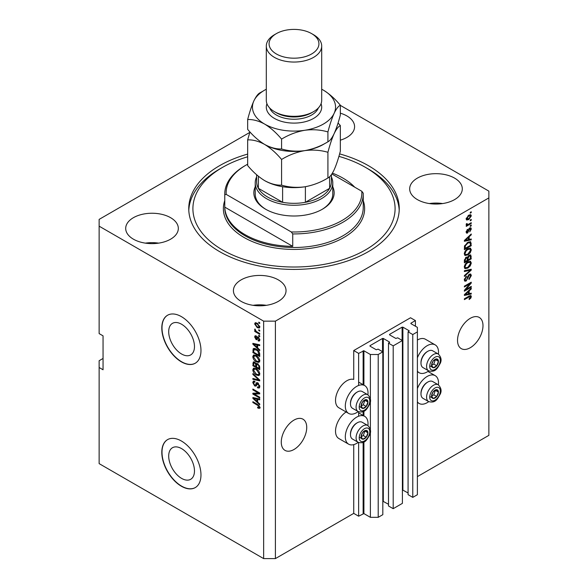 <?xml version="1.0" encoding="UTF-8"?>
<svg xmlns="http://www.w3.org/2000/svg" width="588" height="588" viewBox="0 0 588 588"><rect width="100%" height="100%" fill="white"/><g stroke="black" fill="none" stroke-linecap="round" stroke-linejoin="round"><path stroke-width="0.88" d="M415.422 320.585L410.527 317.763L353.733 350.551L358.629 353.381L363.913 350.779L370.381 354.505L378.209 354.505L382.817 351.852L378.113 349.14L376.254 349.757L369.984 346.141L369.984 345.685L382.523 338.453L383.303 338.453L389.572 342.069L388.492 343.142L393.196 345.862L402.398 340.548L397.701 337.828L395.842 338.453L389.572 334.837L389.572 334.381L402.104 327.149L402.89 327.149L409.152 330.765L408.079 331.838L412.776 334.55L417.384 331.897L417.384 327.369L410.916 323.643L410.916 323.187L415.422 320.585L415.422 326.244M410.916 323.187L410.916 323.643M408.079 331.838L408.079 494.662L412.776 497.375L417.384 494.714L417.384 331.897M412.776 497.375L412.776 334.55M402.398 489.877L408.079 492.965M389.572 334.381L389.572 334.837M388.492 343.142L388.492 505.967L393.196 508.679L402.398 503.365L402.398 340.548M393.196 508.679L393.196 345.862M382.817 501.182L388.492 504.269M369.984 345.685L369.984 346.141M103.054 358.467L99.137 360.731L99.137 463.623L263.644 558.6L275.397 558.6L353.733 513.375L358.629 516.198L363.913 513.596L370.381 517.33L378.209 517.33L382.817 514.669L382.817 351.852M378.209 517.33L378.209 354.505M370.381 517.33L370.381 431.923M370.381 429.791L370.381 401.17M370.381 399.039L370.381 354.505M358.629 516.198L358.629 442.543M358.629 416.216L358.629 411.791M358.629 385.463L358.629 353.381M353.733 513.375L353.733 444.631M358.232 411.6A16.067 9.276 -60 0 1 348.64 413.423L338.842 407.771A16.067 9.276 -60 0 1 335.52 400.413A16.067 9.276 -60 0 1 341.819 385.03A16.067 9.276 -60 0 1 353.733 379.444L353.733 350.551M168.697 456.067A18.221 10.525 -120 0 0 176.657 474.406A18.221 10.525 -120 0 0 190.696 479.293A18.221 10.525 -120 0 0 194.474 470.951A18.221 10.525 -120 0 0 186.521 452.606A18.221 10.525 -120 0 0 172.475 447.725A18.221 10.525 -120 0 0 168.697 456.067M168.697 331.691A18.221 10.525 -120 0 0 176.657 350.029A18.221 10.525 -120 0 0 190.696 354.917A18.221 10.525 -120 0 0 194.474 346.567A18.221 10.525 -120 0 0 186.521 328.229A18.221 10.525 -120 0 0 172.475 323.349A18.221 10.525 -120 0 0 168.697 331.691M161.803 327.935A27.695 15.994 -120 0 0 173.894 355.806A27.695 15.994 -120 0 0 195.238 363.23A27.695 15.994 -120 0 0 200.971 350.551A27.695 15.994 -120 0 0 188.888 322.68A27.695 15.994 -120 0 0 167.543 315.256A27.695 15.994 -120 0 0 161.803 327.935M167.639 315.205A27.695 15.994 -120 0 0 162.001 327.825A27.695 15.994 -120 0 0 174.026 355.63A27.695 15.994 -120 0 0 195.334 363.171M161.803 452.312A27.695 15.994 -120 0 0 173.894 480.19A27.695 15.994 -120 0 0 195.238 487.606A27.695 15.994 -120 0 0 200.971 474.928A27.695 15.994 -120 0 0 188.888 447.056A27.695 15.994 -120 0 0 167.543 439.633A27.695 15.994 -120 0 0 161.803 452.312M167.639 439.581A27.695 15.994 -120 0 0 162.001 452.201A27.695 15.994 -120 0 0 174.026 480.006A27.695 15.994 -120 0 0 195.334 487.548M281.27 442.139A18 10.393 120 0 0 284.996 450.379A18 10.393 120 0 0 298.873 445.557A18 10.393 120 0 0 306.73 427.439A18 10.393 120 0 0 303.004 419.2A18 10.393 120 0 0 289.127 424.022A18 10.393 120 0 0 281.27 442.139M457.53 340.379A18 10.393 120 0 0 461.257 348.618A18 10.393 120 0 0 475.133 343.796A18 10.393 120 0 0 482.991 325.678A18 10.393 120 0 0 479.257 317.432A18 10.393 120 0 0 465.387 322.261A18 10.393 120 0 0 457.53 340.379M340.334 140.172A26.313 15.192 0 0 0 354.586 126.67A26.313 15.192 0 0 0 346.876 115.932A26.313 15.192 0 0 0 340.334 113.175M170.616 217.692A26.313 15.192 0 0 0 141.943 214.399A26.313 15.192 0 0 0 125.7 228.438A26.313 15.192 0 0 0 133.41 239.176A26.313 15.192 0 0 0 162.082 242.469A26.313 15.192 0 0 0 178.326 228.438A26.313 15.192 0 0 0 170.616 217.692M158.657 243.138A26.313 15.192 0 0 0 145.376 243.138M278.33 279.881A26.313 15.192 0 0 0 249.657 276.588A26.313 15.192 0 0 0 233.414 290.626A26.313 15.192 0 0 0 241.124 301.365A26.313 15.192 0 0 0 269.796 304.657A26.313 15.192 0 0 0 286.04 290.626A26.313 15.192 0 0 0 278.33 279.881M266.364 305.319A26.313 15.192 0 0 0 253.09 305.319M454.59 178.12A26.313 15.192 0 0 0 425.918 174.827A26.313 15.192 0 0 0 409.674 188.858A26.313 15.192 0 0 0 417.384 199.604A26.313 15.192 0 0 0 446.057 202.897A26.313 15.192 0 0 0 462.3 188.858A26.313 15.192 0 0 0 454.59 178.12M442.624 203.558A26.313 15.192 0 0 0 429.343 203.558M346.119 411.967A16.067 9.276 120 0 0 335.52 431.173A16.067 9.276 120 0 0 338.842 438.523L348.64 444.175A16.067 9.276 120 0 0 358.232 442.36M367.919 425.572A16.067 9.276 120 0 0 368.029 423.705A16.067 9.276 120 0 0 364.7 416.355A16.067 9.276 120 0 0 352.322 420.655A16.067 9.276 120 0 0 345.31 436.825A16.067 9.276 120 0 0 348.64 444.175M348.64 413.423A16.067 9.276 -60 0 1 345.31 406.065A16.067 9.276 -60 0 1 352.322 389.903A16.067 9.276 -60 0 1 364.7 385.596A16.067 9.276 -60 0 1 368.029 392.953A16.067 9.276 -60 0 1 367.919 394.813M417.384 388.565A16.067 9.276 -60 0 1 435.208 375.651A16.067 9.276 -60 0 1 438.53 383.001A16.067 9.276 -60 0 1 438.428 384.868M438.428 354.108A16.067 9.276 120 0 0 438.53 352.249A16.067 9.276 120 0 0 435.208 344.891L425.411 339.239A16.067 9.276 120 0 0 417.384 340.033M435.208 344.891A16.067 9.276 120 0 0 417.384 357.813M247.666 154.093A105.245 60.762 0 0 0 188.755 208.652A105.245 60.762 0 0 0 219.581 251.613A105.245 60.762 0 0 0 334.278 264.784A105.245 60.762 0 0 0 399.245 208.652A105.245 60.762 0 0 0 368.419 165.684A105.245 60.762 0 0 0 339.614 153.887M249.79 132.41L99.137 219.39L99.137 226.174L263.644 321.151L275.397 321.151L488.863 197.906L488.863 191.122L340.334 105.37M465.784 289.561L471.238 286.407L471.238 287.231L464.38 291.192L464.38 290.318L469.849 283.82L464.38 286.973L464.38 286.15L471.238 282.196L471.238 283.078L465.784 289.561L465.27 289.267M469.334 274.251L470.76 274.089L471.326 275.588L469.011 279.572L468.923 278.8L470.525 275.985L470.157 274.964L469.349 275.059L466.174 281.005L464.836 281.174L464.292 279.792L466.343 276.184L466.431 276.955L465.093 279.307L465.431 280.263L466.188 280.175L466.887 279.513L467.695 276.419L469.334 274.251M464.38 270.7L471.238 269.238L471.238 270.09L464.38 276.411L464.38 275.566L470.437 270.171L464.38 271.553L464.38 270.7M470.282 261.248L471.326 262.976L470.253 265.93L467.901 268.084L465.02 268.635L464.292 267.026C464.652 264.681 465.821 262.954 467.82 261.866L470.628 261.395M470.282 248.092L471.326 249.819L470.253 252.774L467.901 254.927L465.02 255.479L464.292 253.869C464.652 251.517 465.821 249.797 467.82 248.709L470.628 248.232M469.187 239.478L471.238 238.993L471.238 239.845L464.38 241.278L464.38 240.47L471.238 233.987L471.238 234.84L469.187 236.714L469.187 239.478L468.386 239.015M470.26 212.349L471.238 211.783L471.238 212.606L470.26 213.172L470.26 212.349M275.397 558.6L275.397 321.151M417.384 476.625L488.863 435.355L488.863 197.906M468.695 215.208L470.819 214.752L471.326 215.892L468.746 219.596L466.666 220.015L466.166 218.876L468.695 215.208M470.26 219.956L471.238 219.39L471.238 220.213L470.26 220.779L470.26 219.956M468.651 224.168L471.238 222.676L471.238 223.499L466.255 226.38L466.255 225.557L467.048 225.101L466.166 224.638L466.431 223.705L467.144 223.602L467.636 224.616L468.651 224.168M466.166 224.587L467.048 225.101L466.166 224.638M466.38 223.822L467.636 224.616M470.26 225.608L471.238 225.042L471.238 225.865L470.26 226.431L470.26 225.608M469.716 227.975L470.878 227.821L471.326 228.989L469.724 231.878L470.613 229.349L469.841 228.725L467.585 233.01L466.593 233.135L466.166 232.01L467.585 229.313L466.879 231.569L467.482 232.245L469.716 227.975M470.613 229.349L469.202 228.357M466.122 231.723L467.482 232.245M467.776 242.359L470.665 241.756L471.238 245.703L464.38 249.665L464.513 246.1L467.776 242.359M469.224 255.192L470.76 254.957L471.238 258.86L464.38 262.821L464.38 260.366L466.108 257.199L467.541 257.25L469.224 255.192M469.187 293.655L471.238 293.162L471.238 294.015L464.38 295.448L464.38 294.647L471.238 288.157L471.238 289.009L469.187 290.884L469.187 293.655L468.386 293.191M471.326 296.572L470.841 298.094L469.187 299.512L469.099 298.748L470.525 296.999L470.01 296.477L464.38 299.615L464.38 298.8L469.033 296.109L470.929 295.61L471.326 296.572L470.349 296.007L470.304 296.506M470.525 296.999L469.209 296.014M99.137 226.174L99.137 333.594L103.054 335.851L103.054 369.771L99.137 367.515M263.644 558.6L263.644 321.151M254.273 394.07L259.727 397.216L259.727 398.039L252.869 394.085L252.869 393.21L258.338 393.019L252.869 389.866L252.869 389.043L259.727 393.005L259.727 393.886L254.273 394.07L255.251 393.504L259.727 393.35M258.455 383.332L255.905 386.118L254.663 385.963L252.781 382.582L253.354 381.142L254.832 381.333L254.92 382.207L253.935 382.082L253.582 383.023L254.678 385.155L255.376 385.294L256.184 383.133L257.823 382.854L259.815 386.5L259.205 388.043L257.5 387.815L257.412 386.941L258.558 387.08L259.014 385.971L257.838 383.692L257.132 383.596L258.11 383.031M257.118 382.59L256.184 383.133L256.574 382.685M252.869 373.593L259.727 380.046L259.727 380.892L252.869 379.304L252.869 378.459L258.926 380.054L252.869 374.446L252.869 373.593M259.815 373.887L258.742 375.6L256.39 375.041C254.354 373.961 253.149 372.219 252.781 369.815L253.509 368.228L256.309 368.72L258.771 370.947L259.815 373.887M259.815 360.723L258.742 362.436L256.39 361.885C254.354 360.804 253.149 359.062 252.781 356.659L253.509 355.071L256.309 355.564L258.771 357.791L259.815 360.723M258.749 329.736L259.727 330.302L259.727 331.125L258.749 330.559L258.749 329.736M257.184 323.179L259.815 326.906L259.308 328.045L257.235 327.626L254.655 323.929L255.163 322.797L257.184 323.179M259.815 407.484L259.33 408.44L257.684 407.962L257.588 407.087L259.014 406.984L258.5 405.867L252.869 402.508L252.869 401.692L257.529 404.375L259.815 407.484M259.808 406.859L258.83 407.425L259.668 406.609M257.684 347.927L259.727 349.794L259.727 350.654L252.869 344.171L252.869 343.363L259.727 344.796L259.727 345.648L257.684 345.156L257.684 347.927M258.125 340.062L259.102 339.438L258.33 337.924L257.882 337.85L256.985 339.71L256.074 339.599L254.655 336.953L255.096 335.799L256.074 335.902L256.17 336.777L255.368 337.336L255.971 338.725L257.199 336.858L258.206 337.027L259.815 339.901L259.389 341.025L258.213 340.937L258.125 340.062L259.815 339.57M256.17 336.777L255.368 337.336M255.971 338.725L257.368 338.137L257.831 336.851M258.749 335.285L259.727 335.851L259.727 336.674L258.749 336.108L258.749 335.285M257.14 331.992L259.727 333.484L259.727 334.307L254.744 331.434L254.744 330.61L255.537 331.066L254.655 329.589L254.92 328.964L256.125 331.257L257.14 331.992M258.749 322.128L259.727 322.694L259.727 323.518L258.749 322.952L258.749 322.128M253.854 349.757L253.979 348.574L253.002 349.14C253.715 348.184 254.802 348.192 256.265 349.169C258.294 350.198 259.448 351.867 259.727 354.182L259.727 356.512L252.869 352.557L253.443 348.574M256.802 363.347L256.03 363.796L257.713 363.678L259.727 367.235L259.727 369.668L252.869 365.714L253.325 361.936L254.597 362.083L256.03 363.796L256.331 363.45M257.684 402.096L259.727 403.971L259.727 404.823L252.869 398.341L252.869 397.539L259.727 398.965L259.727 399.818L257.684 399.333L257.684 402.096M417.384 371.109A16.067 9.276 120 0 0 419.141 372.719A16.067 9.276 120 0 0 428.733 370.896M428.733 401.648A16.067 9.276 -60 0 1 419.141 403.471A16.067 9.276 -60 0 1 417.384 401.861M260.315 407.881L258.661 407.396M258.536 407.469L257.684 407.962M259.051 405.551L258.5 405.867M253.582 402.104L252.869 402.508M254.126 343.862L252.869 344.171M259.727 344.847L258.661 344.59L257.684 345.156M257.86 345.053L257.86 344.406M254.883 345.296L256.882 347.192L256.882 344.965L253.59 344.178L254.883 345.296M257.684 346.729L256.882 347.192M254.428 343.693L253.59 344.178M257.853 344.406L256.882 344.965M259.734 340.54L258.213 340.937M259.19 340.371L259.154 339.952M259.72 339.085L259.102 339.438M258.911 337.586L258.33 337.924M258.691 337.38L257.882 337.85M257.36 339.173L256.074 339.599M257.052 339.033L256.53 338.637M255.648 336.689L254.655 336.953M255.633 336.387L255.706 335.77M256.956 338.159L257.368 338.137L256.956 338.159M259.462 335.697L258.749 336.108M255.457 331.022L254.744 331.434M255.214 329.258L254.655 329.589M259.462 322.54L258.749 322.952M259.69 327.604L258.529 327.237M258.029 327.171L257.235 327.626M257.897 323.643L257.235 324.025L255.633 323.363L254.655 323.929M255.633 323.363L255.758 322.658M256.919 323.032L255.368 324.363L257.235 326.803L258.786 327.156L259.102 326.48L257.235 324.025M258.786 327.156L259.8 326.568M259.712 326.127L259.102 326.48M259.462 330.147L258.749 330.559M259.727 355.38L259.19 355.071M253.671 352.094L252.869 352.557M255.567 348.802L253.81 349.764L253.671 352.197L258.926 355.226L257.926 351.264L256.25 349.985L253.81 349.764M259.727 354.762L258.926 355.226M256.934 349.588L256.25 349.985M258.47 350.955L257.926 351.264M259.668 353.388L258.926 353.814M259.72 361.877L257.368 361.319M257.169 361.436L256.39 361.885M253.766 356.313L252.781 356.659M253.766 356.093L254.075 354.895M255.714 355.262L254.126 355.946L254.736 355.828L253.582 357.114L256.405 361.069L258.47 361.444L259.014 360.268L256.287 356.372L254.736 355.828L255.714 355.262M258.47 361.444L259.808 360.517M256.963 355.983L256.287 356.372M259.72 359.863L259.014 360.268M259.727 368.536L259.19 368.228M256.522 366.691L255.986 366.383M253.671 365.251L252.869 365.714M253.854 362.906L253.957 361.841M257.875 363.774L256.831 364.369L256.522 367L258.926 368.382L258.838 365.905L257.72 364.501L256.831 364.369M256.699 364.516L256.581 363.48M253.671 365.354L255.721 366.537L255.655 364.237L254.707 362.965L253.935 362.84L253.671 365.354M256.522 366.074L255.721 366.537M255.288 362.634L254.707 362.965M256.633 363.671L255.655 364.237M259.727 367.919L258.926 368.382M258.36 364.134L257.72 364.501M259.426 365.567L258.838 365.905M259.653 366.331L258.926 366.75M259.72 375.034L257.368 374.475M257.169 374.593L256.39 375.041M253.766 369.47L252.781 369.815M253.766 369.257L254.075 368.051M255.714 368.419L254.126 369.102L254.736 368.985L253.582 370.278L256.405 374.225L258.47 374.6L259.014 373.424L256.287 369.536L254.736 368.985L255.714 368.419M258.47 374.6L259.808 373.674M256.963 369.139L256.287 369.536M259.72 373.02L259.014 373.424M259.727 380.105L259.095 379.958M254.876 378.973L253.854 378.738L252.869 379.304M259.426 379.76L258.926 380.054M253.435 374.122L252.869 374.446M259.602 387.617L258.485 387.249L257.5 387.815M258.558 387.08L259.808 386.235M259.72 385.559L259.014 385.971M256.287 385.647L254.663 385.963M253.766 382.229L252.781 382.582M253.766 382.024L253.935 381.031M257.162 382.567L256.353 384.728L255.376 385.294M254.538 393.916L253.854 393.519L252.869 394.085M259.051 392.608L258.338 393.019M253.582 389.454L252.869 389.866M254.126 398.039L252.869 398.341M259.727 399.017L258.661 398.767L257.684 399.333M257.86 399.23L257.86 398.576M254.883 399.465L256.882 401.361L256.882 399.142L253.59 398.348L254.883 399.465M257.684 400.898L256.882 401.361M254.428 397.863L253.59 398.348M257.853 398.576L256.882 399.142M470.525 212.194L471.238 212.606M470.224 214.627L470.349 215.333L471.326 215.892M467.952 219.14L468.746 219.596M467.445 219.206L466.291 219.581M466.262 218.133L468.746 218.773L470.613 216.288L469.07 215.002M466.181 218.545L467.173 219.118L466.879 218.486L468.746 216.002L468.07 215.612M470.613 216.288L468.746 216.002M470.525 219.802L471.238 220.213M470.525 223.087L471.238 223.499M467.328 224.631L466.784 224.947M470.525 225.454L471.238 225.865M470.26 227.754L470.349 228.431L471.326 228.989M468.79 228.835L469.393 229.18M466.953 232.201L466.607 232.444L467.585 233.01M466.607 232.444L466.233 232.613M467.078 229.739L467.68 230.077M466.262 231.209L466.879 231.569M470.26 239.228L471.238 239.845M470.26 239.279L468.386 239.669L468.386 237.449L465.101 240.463L468.386 239.676M467.636 239.831L466.086 240.147M464.961 240.382L464.38 240.507M470.679 234.516L471.238 234.84M468.673 236.413L469.187 236.714M468.21 236.854L468.21 237.346M464.66 240.213L465.101 240.463M467.886 237.155L468.386 237.449M470.055 241.602L470.26 242.807L471.238 243.373M470.437 245.24L471.238 245.703M464.917 248.224L464.38 248.533M468.489 241.984L470.025 242.616L468.54 241.962M465.181 248.379L470.437 245.343L470.437 243.932L469.437 242.535L467.761 243.189L465.321 245.791L465.181 248.379L464.38 247.916M464.432 246.548L465.181 246.989M464.733 245.453L465.321 245.791M467.085 242.793L467.761 243.189M469.731 252.472L470.253 252.774M467.144 254.494L467.901 254.927M466.203 254.736L464.608 255.089M470.055 248.048L470.349 249.253L471.326 249.819M464.395 253.002L465.63 254.604L467.916 254.097L470.525 250.282L469.988 249.106L468.408 248.401M464.3 253.678L465.63 254.604M465.703 250.466L466.247 250.782L465.093 253.406M467.122 249.15L467.798 249.54L466.247 250.782M469.988 249.106L467.798 249.54M470.135 254.854L470.26 255.964M470.437 258.397L471.238 258.86M467.769 259.734L467.232 260.043M464.917 261.381L464.38 261.689M467.115 257.007L467.056 257.919M467.232 259.426L468.033 259.889L470.437 258.5L470.349 256.125L469.106 255.266M464.38 261.072L465.181 261.535L467.232 260.352L467.166 258.132L465.961 257.257M465.578 257.588L466.218 257.956L465.181 260.19L465.181 261.535M467.166 258.132L466.218 257.956M468.592 255.64L469.231 256.015L468.033 258.375L468.033 259.889M470.349 256.125L469.231 256.015M469.731 265.629L470.253 265.93M467.144 267.65L467.901 268.084M466.203 267.893L464.608 268.246M470.055 261.204L470.349 262.41L471.326 262.976M464.395 266.158L465.63 267.76L467.916 267.261L470.525 263.446L469.988 262.263L468.408 261.557M464.3 266.842L465.63 267.76M465.703 263.622L466.247 263.939L465.093 266.562M467.122 262.307L467.798 262.696L466.247 263.939M469.988 262.263L467.798 262.696M470.26 269.444L471.238 270.09M470.26 269.524L469.893 269.855M469.474 269.613L470.437 270.171M469.459 269.605L464.38 270.774M470.165 273.964L470.349 275.022L471.326 275.588M470.157 274.964L469.136 274.375M468.724 274.699L469.349 275.059M465.453 280.278L466.174 281.005M465.196 280.447L464.446 280.719M465.792 276.581L466.431 276.955M464.395 278.903L465.093 279.307M464.3 279.565L465.431 280.263M470.525 286.819L471.238 287.231M465.512 289.406L464.799 289.818M469.136 283.409L469.849 283.82M470.474 282.637L471.238 283.078M469.849 282.997L469.378 283.556M470.26 293.397L471.238 294.015M470.26 293.449L468.386 293.838L468.386 291.619L465.101 294.632L468.386 293.846M467.636 294L466.086 294.323M464.961 294.559L464.38 294.676M470.679 288.686L471.238 289.009M468.673 290.59L469.187 290.884M468.21 291.023L468.21 291.516M464.66 294.382L465.101 294.632M467.886 291.332L468.386 291.619M470.268 297.763L470.841 298.094M469.547 296.433L469.026 295.911M470.304 295.558L470.349 296.007M432.04 393.82A4.844 2.8 120 0 0 431.577 396.062A4.844 2.8 120 0 0 433.29 398.502A4.844 2.8 120 0 0 436.722 396.518A4.844 2.8 120 0 0 438.435 392.108A4.844 2.8 120 0 0 436.722 389.668A4.844 2.8 120 0 0 433.29 391.645A4.844 2.8 120 0 0 432.04 393.82M432.305 393.776L431.577 396.062L433.29 398.502L436.722 396.518L438.435 392.108L436.722 389.668L433.29 391.645L432.305 393.776M420.986 393.901L420.986 393.137A8.754 5.049 -60 0 1 421.816 389.08A8.754 5.049 -60 0 1 427.175 382.413L427.836 382.031A9.695 5.593 120 0 0 421.905 389.418A9.695 5.593 120 0 0 420.986 393.901A9.695 5.593 120 0 0 422.993 398.341L428.593 401.575A9.695 5.593 -60 0 1 427.505 392.652A9.695 5.593 -60 0 1 438.288 384.787L432.687 381.553A9.695 5.593 120 0 0 427.836 382.031M431.592 396.091L433.782 394.827L435.414 390.285M430.357 396.804L433.29 398.502M433.782 394.827L436.722 396.518M435.495 390.41L438.435 392.108M361.532 434.525A4.844 2.8 120 0 0 361.076 436.766A4.844 2.8 120 0 0 362.789 439.207A4.844 2.8 120 0 0 366.214 437.229A4.844 2.8 120 0 0 367.934 432.812A4.844 2.8 120 0 0 366.214 430.372A4.844 2.8 120 0 0 362.789 432.349A4.844 2.8 120 0 0 361.532 434.525M361.804 434.481L361.076 436.766L362.789 439.207L366.214 437.229L367.934 432.812L366.214 430.372L362.789 432.349L361.804 434.481M350.485 434.605L350.485 433.841A8.754 5.049 -60 0 1 351.308 429.784A8.754 5.049 -60 0 1 356.666 423.117L357.335 422.735A9.695 5.593 120 0 0 351.396 430.122A9.695 5.593 120 0 0 350.485 434.605A9.695 5.593 120 0 0 352.491 439.045L358.092 442.279A9.695 5.593 -60 0 1 357.004 433.356A9.695 5.593 -60 0 1 367.787 425.491L362.186 422.257A9.695 5.593 120 0 0 357.335 422.735M361.091 436.796L363.281 435.532L364.905 430.989M359.849 437.509L362.789 439.207M363.281 435.532L366.214 437.229M364.994 431.114L367.934 432.812M361.532 403.765A4.844 2.8 120 0 0 361.076 406.014A4.844 2.8 120 0 0 362.789 408.447A4.844 2.8 120 0 0 366.214 406.47A4.844 2.8 120 0 0 367.934 402.052A4.844 2.8 120 0 0 366.214 399.62A4.844 2.8 120 0 0 362.789 401.597A4.844 2.8 120 0 0 361.532 403.765M361.804 403.728L361.076 406.014L362.789 408.447L366.214 406.47L367.934 402.052L366.214 399.62L362.789 401.597L361.804 403.728M350.485 403.853L350.485 403.081A8.754 5.049 -60 0 1 351.308 399.031A8.754 5.049 -60 0 1 356.666 392.365L357.335 391.983A9.695 5.593 120 0 0 351.396 399.362A9.695 5.593 120 0 0 350.485 403.853A9.695 5.593 120 0 0 352.491 408.293L358.092 411.526A9.695 5.593 -60 0 1 357.004 402.596A9.695 5.593 -60 0 1 367.787 394.732L362.186 391.498A9.695 5.593 120 0 0 357.335 391.983M361.091 406.036L363.281 404.772L364.905 400.237M359.849 406.756L362.789 408.447M363.281 404.772L366.214 406.47M364.994 400.362L367.934 402.052M432.04 363.061A4.844 2.8 120 0 0 431.577 365.31A4.844 2.8 120 0 0 433.29 367.743A4.844 2.8 120 0 0 436.722 365.765A4.844 2.8 120 0 0 438.435 361.348A4.844 2.8 120 0 0 436.722 358.915A4.844 2.8 120 0 0 433.29 360.892A4.844 2.8 120 0 0 432.04 363.061M432.305 363.024L431.577 365.31L433.29 367.743L436.722 365.765L438.435 361.348L436.722 358.915L433.29 360.892L432.305 363.024M420.986 363.149L420.986 362.377A8.754 5.049 -60 0 1 421.816 358.327A8.754 5.049 -60 0 1 427.175 351.661L427.836 351.279A9.695 5.593 120 0 0 421.905 358.658A9.695 5.593 120 0 0 420.986 363.149A9.695 5.593 120 0 0 422.993 367.588L428.593 370.822A9.695 5.593 -60 0 1 427.505 361.892A9.695 5.593 -60 0 1 438.288 354.027L432.687 350.793A9.695 5.593 120 0 0 427.836 351.279M431.592 365.332L433.782 364.068L435.414 359.533M430.357 366.052L433.29 367.743M433.782 364.068L436.722 365.765M435.495 359.65L438.435 361.348M332.779 186.786A40.16 23.189 180 0 1 322.4 209.21A40.16 23.189 180 0 1 265.6 209.21L265.6 209.21A40.16 23.189 180 0 1 255.221 186.786M331.389 176.937A38.779 22.388 180 0 1 332.779 182.868A38.779 22.388 180 0 1 308.84 203.551A38.779 22.388 180 0 1 266.584 198.7A38.779 22.388 180 0 1 255.221 182.868L255.221 193.952A38.779 22.388 0 0 0 266.099 209.497M247.666 156.775A101.092 58.366 0 0 0 222.514 167.382A101.092 58.366 0 0 0 222.514 249.922A101.092 58.366 0 0 0 365.479 249.922A101.092 58.366 0 0 0 365.486 167.382L368.419 169.072A105.245 60.762 180 0 1 399.208 210.342M245.042 234.656A69.244 39.977 0 0 0 292.728 246.357L224.77 207.123A69.244 39.977 0 0 0 245.042 234.656M354.711 187.168A69.244 39.977 0 0 0 342.958 178.12A69.244 39.977 0 0 0 332.411 173.129M292.728 233.921L291.295 231.966A67.855 39.175 0 0 0 361.804 191.262L363.23 193.217A69.244 39.977 180 0 1 363.244 193.952A69.244 39.977 180 0 1 292.728 233.921L292.728 246.357M224.77 207.123L224.77 194.687A69.244 39.977 180 0 1 224.756 193.952A69.244 39.977 180 0 1 245.042 165.684L246.019 165.118A67.855 39.175 0 0 0 226.196 194.378L224.77 194.687M361.804 191.262L331.875 173.982M247.666 164.199A67.855 39.175 0 0 0 246.019 165.118M291.295 231.966L226.196 194.378M188.792 210.342A105.245 60.762 180 0 1 219.581 169.072L222.514 167.382M368.419 169.072L365.486 167.382A101.092 58.366 0 0 0 338.909 156.357M321.901 209.497A38.779 22.388 0 0 0 332.779 193.952L332.779 182.868M256.611 174.739L256.611 181.736A37.389 21.587 0 0 0 258.389 188.314A37.389 21.587 0 0 0 267.562 197.002A37.389 21.587 0 0 0 282.608 202.301A37.389 21.587 0 0 0 305.392 202.301A37.389 21.587 0 0 0 329.611 188.314A37.389 21.587 0 0 0 331.389 181.736L331.389 174.673M258.389 176.253L258.389 188.314L282.608 202.301L282.608 186.712M255.221 182.868A38.779 22.388 180 0 1 256.611 176.937M305.392 186.712L305.392 202.301L329.611 188.314L329.611 176.716M266.305 46.055L266.305 100.328A27.695 15.994 0 0 0 274.412 111.632L276.375 112.764A24.924 14.391 0 0 0 311.625 112.764L313.588 111.632A27.695 15.994 0 0 0 321.695 100.328L321.695 46.055A27.695 15.994 180 0 1 304.599 60.829A27.695 15.994 180 0 1 274.412 57.359A27.695 15.994 180 0 1 266.305 46.055A27.695 15.994 180 0 1 274.412 34.743L276.375 33.619A24.924 14.391 0 0 0 276.375 53.971A24.924 14.391 0 0 0 311.625 53.971A24.924 14.391 0 0 0 311.625 33.619A24.924 14.391 0 0 0 311.625 33.612L313.588 34.743A27.695 15.994 180 0 1 321.695 46.055M276.375 112.764L274.412 111.632A27.695 15.994 0 0 0 313.588 111.632M327.92 177.98C320.71 182.376 312.985 185.323 304.753 186.815C296.617 187.873 288.892 187.322 281.586 185.154C276.257 185.367 270.605 183.853 264.622 180.604C258.632 176.937 252.98 171.924 247.666 165.566L247.666 139.878C252.987 139.665 258.639 141.179 264.622 144.428C270.612 148.095 276.272 153.108 281.586 159.466C288.796 155.07 296.521 152.123 304.753 150.631C312.889 149.572 320.614 150.131 327.92 152.292L327.92 177.98C329.883 177.061 331.948 174.349 334.131 169.851C336.336 164.883 338.401 158.672 340.334 151.234L340.334 125.545L338.063 122.988M281.586 159.466L281.586 185.154M327.92 152.292C329.853 144.854 331.926 138.643 334.131 133.674C336.307 129.176 338.379 126.464 340.334 125.545M249.937 131.94L247.666 139.878M264.328 144.251A41.542 23.983 0 0 0 264.622 144.428A41.542 23.983 0 0 0 304.753 150.631A41.542 23.983 0 0 0 325.039 143.406M264.622 180.604A41.542 23.983 0 0 0 304.753 186.815M266.305 89.236A41.542 23.983 0 0 0 253.869 100.901A41.542 23.983 0 0 0 264.622 124.068C270.62 127.743 276.272 132.756 281.586 139.113C288.796 134.718 296.521 131.771 304.753 130.279C312.889 129.22 320.614 129.772 327.92 131.94C329.853 124.494 331.926 118.291 334.131 113.322C336.307 108.824 338.379 106.112 340.334 105.193L340.334 115.05C338.401 122.495 336.336 128.698 334.131 133.674C331.948 138.173 329.883 140.877 327.92 141.804C320.71 146.199 312.985 149.139 304.753 150.631C296.617 151.689 288.892 151.138 281.586 148.97C276.257 149.183 270.605 147.669 264.622 144.428C258.624 140.752 252.972 135.74 247.666 129.382L247.666 119.526C252.987 119.313 258.639 120.827 264.622 124.068A41.542 23.983 0 0 0 304.753 130.279A41.542 23.983 0 0 0 334.131 113.322A41.542 23.983 0 0 0 323.378 90.148A41.542 23.983 0 0 0 321.695 89.236M262.961 91.169L260.08 92.772C258.147 93.661 256.074 96.366 253.869 100.901C251.693 105.803 249.621 112.007 247.666 119.526M340.334 105.193C335.013 98.828 329.361 93.815 323.378 90.148M327.92 131.94L327.92 141.804M281.586 139.113L281.586 148.97M313.588 34.743L311.625 33.619A24.924 14.391 0 0 0 276.375 33.619M409.152 331.213L409.152 330.765M402.89 489.966L402.89 327.149M402.104 340.371L402.104 327.149M389.572 342.525L389.572 342.069M383.303 501.277L383.303 338.453M382.523 351.683L382.523 338.453M363.913 513.596L363.913 441.978M363.913 415.9L363.913 411.225M363.913 385.147L363.913 350.779M363.134 513.596L363.134 442.367M363.134 415.451L363.134 411.615M363.134 384.692L363.134 350.779M258.25 404.838L257.581 405.228M255.927 344.002L254.994 344.539M257.654 337.38L256.677 337.946M253.803 349.786L252.869 350.323M253.854 362.693L252.869 363.259M256.669 364.538L255.721 365.082M258.375 378.775L257.845 379.084M256.809 383.736L255.831 384.302M255.927 398.172L254.994 398.715M468.423 229.71L469.114 230.114M466.027 238.919L466.505 239.198M470.26 255.861L471.238 256.427M464.424 259.749L465.181 260.19M467.056 257.809L468.033 258.375M468.379 269.877L469.356 270.443M467.453 277.433L468.055 277.786M466.027 293.089L466.505 293.368M468.379 296.492L469.092 296.903M430.431 393.673A7.475 4.314 120 0 0 432.364 400.898A7.475 4.314 120 0 0 439.589 394.489A7.475 4.314 120 0 0 437.648 387.272A7.475 4.314 120 0 0 430.431 393.673M359.922 434.378A7.475 4.314 120 0 0 361.863 441.603A7.475 4.314 120 0 0 369.08 435.201A7.475 4.314 120 0 0 367.147 427.976A7.475 4.314 120 0 0 359.922 434.378M359.922 403.625A7.475 4.314 120 0 0 361.863 410.85A7.475 4.314 120 0 0 369.08 404.441A7.475 4.314 120 0 0 367.147 397.216A7.475 4.314 120 0 0 359.922 403.625M430.431 362.921A7.475 4.314 120 0 0 432.364 370.146A7.475 4.314 120 0 0 439.589 363.737A7.475 4.314 120 0 0 437.648 356.512A7.475 4.314 120 0 0 430.431 362.921M224.756 193.952L224.756 207.52A69.244 39.977 0 0 0 245.042 235.788A69.244 39.977 0 0 0 320.497 244.454A69.244 39.977 0 0 0 363.244 207.52L363.244 193.952M363.244 200.611A70.626 40.778 180 0 1 327.354 244.593A70.626 40.778 180 0 1 244.057 237.479A70.626 40.778 180 0 1 224.756 200.611M321.063 103.716A27.695 15.994 180 0 1 307.267 121.15A27.695 15.994 180 0 1 274.412 118.416A27.695 15.994 180 0 1 266.937 103.716M269.664 107.957A24.924 14.391 0 0 0 276.375 115.028A24.924 14.391 0 0 0 300.983 118.666A24.924 14.391 0 0 0 318.336 107.957M427.939 371.454L435.208 375.651M417.384 371.704L419.141 372.719M417.384 402.457L419.141 403.471M358.629 382.09L364.7 385.596M358.629 412.85L364.7 416.355M255.589 336.726L256.566 336.16M256.309 338.761L257.294 338.196M253.935 362.84L254.913 362.274M253.935 382.082L254.913 381.516M467.247 224.594L466.269 224.028M470.371 228.666L469.386 228.1M470.312 296.514L469.334 295.948M428.593 401.575C435.752 403.559 437.531 398.649 440.089 394.386C441.86 391.101 441.257 387.904 438.288 384.787M358.092 442.279C365.244 444.263 367.03 439.354 369.58 435.091C371.359 431.812 370.756 428.608 367.787 425.491M358.092 411.526C365.244 413.511 367.03 408.594 369.58 404.338C371.359 401.053 370.756 397.855 367.787 394.732M428.593 370.822C435.752 372.799 437.531 367.89 440.089 363.634C441.86 360.348 441.257 357.144 438.288 354.027"/></g></svg>
